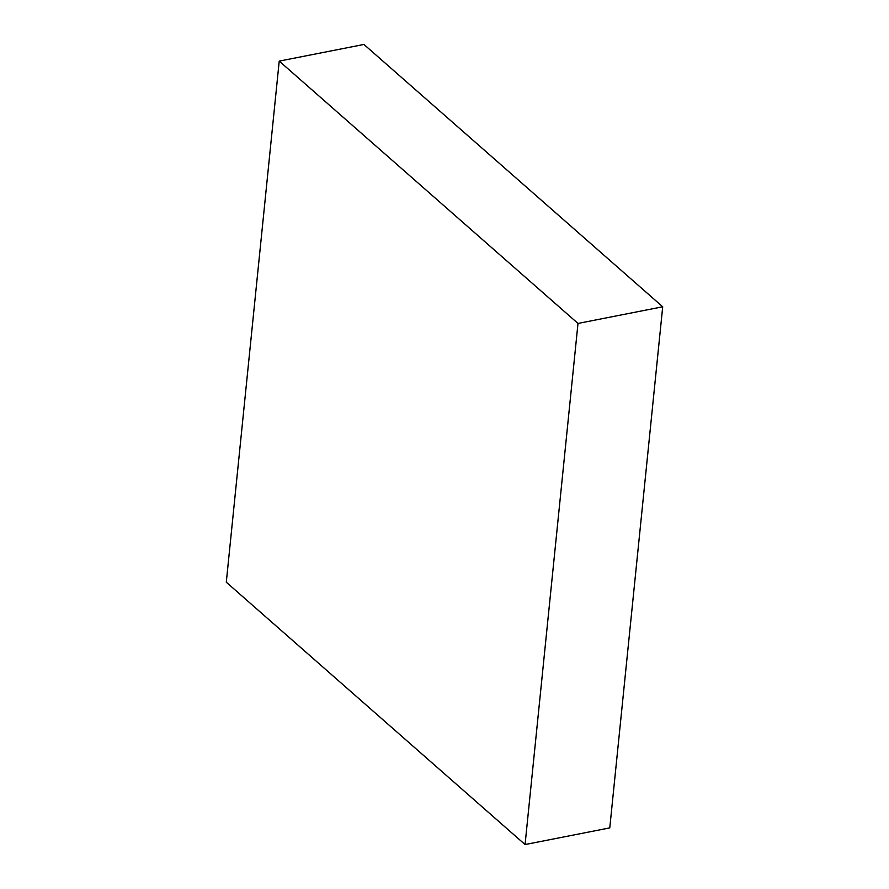 <?xml version="1.0" encoding="UTF-8"?>
<svg xmlns="http://www.w3.org/2000/svg" width="889" height="889" viewBox="0 0 889 889"><rect width="100%" height="100%" fill="white"/><g stroke="black" fill="none" stroke-linecap="round" stroke-linejoin="round"><path stroke-width="1.33" d="M577.994 323.44L662.705 306.783L609.776 827.892L525.066 844.55L577.994 323.44L279.224 61.108L226.295 582.217L525.066 844.55L609.776 827.892L662.705 306.783L577.994 323.44L279.224 61.108L363.934 44.45L279.224 61.108L226.295 582.217L525.066 844.55L577.994 323.44M363.934 44.45L662.705 306.783L363.934 44.45"/></g></svg>
